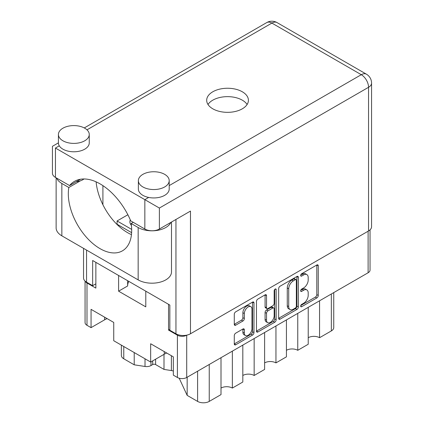 <?xml version="1.0" encoding="UTF-8"?>
<svg xmlns="http://www.w3.org/2000/svg" width="424" height="424" viewBox="0 0 424 424"><rect width="100%" height="100%" fill="white"/><g stroke="black" fill="none" stroke-linecap="round" stroke-linejoin="round"><path stroke-width="0.64" d="M250.86 306.679L249.407 305.837A5.395 3.116 120 0 0 246.71 306.107A5.395 3.116 120 0 0 242.894 312.716L244.346 313.553A5.395 3.116 120 0 1 248.162 306.944A5.395 3.116 120 0 1 250.86 306.679A5.395 3.116 120 0 1 251.978 309.149L251.978 328.674A5.395 3.116 120 0 1 249.625 334.101A5.395 3.116 120 0 1 245.464 335.548A5.395 3.116 120 0 1 244.346 333.079L244.346 329.824A2.019 1.166 120 0 0 243.927 328.902A2.019 1.166 120 0 0 242.92 329.003L235.712 333.163A2.019 1.166 120 0 0 234.287 335.633L234.287 343.954A2.019 1.166 120 0 0 234.705 344.876A2.019 1.166 120 0 0 235.712 344.776L252.55 335.055A2.019 1.166 120 0 0 253.976 332.586L253.976 302.927A2.019 1.166 120 0 0 253.557 302.005A2.019 1.166 120 0 0 252.55 302.105L235.712 311.826A2.019 1.166 120 0 0 234.287 314.295L234.287 324.349A2.019 1.166 120 0 0 234.705 325.272A2.019 1.166 120 0 0 235.712 325.171L242.92 321.01A2.019 1.166 120 0 0 244.346 318.541L244.346 313.553M275.165 289.051L276.162 289.624A1.415 0.816 120 0 0 275.87 288.977A1.415 0.816 120 0 0 275.165 289.051A1.415 0.816 120 0 0 274.164 290.779L274.164 303.298A2.019 1.166 120 0 1 272.738 305.773L267.957 308.529A2.019 1.166 120 0 1 266.95 308.63A2.019 1.166 120 0 1 266.532 307.707L266.532 295.682A2.019 1.166 120 0 0 266.113 294.754A2.019 1.166 120 0 0 265.106 294.855L266.532 295.682M130.306 219.886A13.361 7.717 0 0 0 129.882 221.816A13.361 7.717 0 0 0 131.419 225.404M278.658 288.68L278.658 318.334A2.019 1.166 120 0 0 279.077 319.256A2.019 1.166 120 0 0 280.089 319.155L296.922 309.435A2.019 1.166 120 0 0 298.348 306.965L298.348 277.312A2.019 1.166 120 0 0 297.929 276.39A2.019 1.166 120 0 0 296.922 276.485L280.089 286.205A2.019 1.166 120 0 0 278.658 288.68M370.041 229.872L370.041 270.072A6.577 3.8 180 0 1 368.117 272.759L186.708 377.493A6.577 3.8 180 0 1 177.407 377.493L173.337 375.139L173.337 356.844L150.658 343.753L150.658 362.048L164.252 354.204A16.033 9.259 180 0 1 166.727 353.033M169.844 329.321L168.54 330.073L177.407 335.193A6.577 3.8 0 0 0 186.708 335.193L186.82 335.13M303.626 303.261L301.665 304.39A1.415 0.816 120 0 0 300.743 305.635A1.415 0.816 120 0 0 300.961 306.769A1.415 0.816 120 0 0 301.665 306.7L316.829 297.945A2.019 1.166 120 0 0 318.254 295.475L318.254 265.822A2.019 1.166 120 0 0 317.836 264.894A2.019 1.166 120 0 0 316.829 264.995L301.665 273.75A1.415 0.816 120 0 0 300.743 274.991A1.415 0.816 120 0 0 300.961 276.125A1.415 0.816 120 0 0 301.665 276.056L303.626 274.922A6.455 3.726 120 0 1 306.859 274.604A6.455 3.726 120 0 1 308.195 277.556L308.195 280.031A6.455 3.726 120 0 1 303.626 287.938L301.665 289.073A1.415 0.816 120 0 0 300.743 290.313A1.415 0.816 120 0 0 300.961 291.447A1.415 0.816 120 0 0 301.665 291.378L303.626 290.244A6.455 3.726 120 0 1 306.859 289.926A6.455 3.726 120 0 1 308.195 292.878L308.195 295.353A6.455 3.726 120 0 1 303.626 303.261M256.472 331.112L273.284 321.408L274.736 322.245A2.019 1.166 120 0 0 276.162 319.776L276.162 289.624M274.736 322.245L257.898 331.966A2.019 1.166 120 0 1 256.891 332.066A2.019 1.166 120 0 1 256.472 331.144L256.472 301.485A2.019 1.166 120 0 1 257.898 299.015L265.106 294.855M150.658 362.048L113.738 340.732L113.738 322.436L91.059 309.345L91.059 327.641L104.654 319.797A16.033 9.259 0 0 1 107.134 318.625M91.059 327.641L86.994 325.293A6.577 3.8 180 0 1 85.065 322.606L85.065 281.064M168.54 330.073L168.54 304.31M118.609 275.483L118.609 291.177L145.787 306.87L145.787 291.177M85.272 281.25A6.577 3.8 0 0 0 86.994 282.994L95.861 288.113L95.861 262.35M127.863 214.751L117.082 220.973L117.082 224.248M131.679 229.405L117.082 220.973M127.635 285.898A27.237 15.725 180 0 1 128.806 281.372M118.609 291.177L127.635 285.962L127.635 280.699M319.564 300.786L319.564 337.711L331.34 330.916L331.34 293.991M308.227 307.331L308.227 344.256L297.759 350.304L297.759 313.373M308.227 337.711A8.019 4.627 180 0 1 319.564 337.711M286.423 319.919L286.423 356.849L275.955 362.891L275.955 325.961M286.423 350.304A8.019 4.627 180 0 1 297.759 350.304M264.618 332.511L264.618 369.436L254.156 375.479A8.019 4.627 0 0 0 242.814 375.479M264.618 362.891A8.019 4.627 180 0 1 275.955 362.891M254.156 338.553L254.156 375.479M242.814 345.099L242.814 382.024L232.352 388.066A8.019 4.627 0 0 0 221.01 388.066M232.352 351.141L232.352 388.066M221.01 357.686L221.01 394.611L209.239 401.411A8.22 4.749 180 0 1 197.611 401.411L197.611 371.196M187.164 377.228L187.164 395.38L197.611 401.411M187.164 395.38L179.204 378.229M163.998 354.347L163.998 369.415L171.386 370.56L171.386 355.72M155.603 359.197L155.603 364.566L163.998 369.415M150.976 361.868L150.976 365.557L152.693 364.566L152.693 360.877M134.217 352.556L134.217 364.81L145.019 366.479L145.019 358.794M123.766 346.525L123.766 358.778L134.217 364.81M150.976 365.557A6.169 3.562 180 0 1 145.019 366.479M123.766 358.778A8.22 4.749 180 0 1 121.359 355.418L121.359 345.136M333.746 292.597L333.746 327.556A8.22 4.749 180 0 1 331.34 330.916M173.337 371.021A8.22 4.749 0 0 0 171.386 370.56M155.603 364.566A2.056 1.187 0 0 0 152.693 364.566M306.859 289.926L305.402 289.083A6.455 3.726 120 0 0 302.174 289.406L303.626 290.244M300.775 290.212L302.174 289.406M306.859 274.604L305.402 273.761A6.455 3.726 120 0 0 302.174 274.084L303.626 274.922M300.775 274.89L302.174 274.084M300.775 305.534L315.371 297.107A2.019 1.166 120 0 0 316.802 294.638L316.802 265.011M278.658 318.302L295.47 308.598A2.019 1.166 120 0 0 296.895 306.128L296.895 276.501M295.353 308.036A1.415 0.816 120 0 0 296.349 306.308L296.349 280.275A1.415 0.816 120 0 0 296.058 279.628A1.415 0.816 120 0 0 295.353 279.702L293.286 280.895A6.455 3.726 120 0 0 288.718 288.802L288.718 306.594A6.455 3.726 120 0 0 290.058 309.552A6.455 3.726 120 0 0 293.286 309.234L295.353 308.036M296.058 279.628L294.606 278.791A1.415 0.816 120 0 0 293.901 278.86L295.353 279.702M290.058 309.552L288.601 308.714A6.455 3.726 120 0 1 287.265 305.757L287.265 287.965A6.455 3.726 120 0 1 291.829 280.057L293.901 278.86M265.079 294.871L265.079 306.87A2.019 1.166 120 0 0 265.498 307.792L266.95 308.63M274.71 289.438L274.71 318.938L276.162 319.776M266.532 320.189A5.395 3.116 120 0 0 267.65 322.659A5.395 3.116 120 0 0 271.811 321.212A5.395 3.116 120 0 0 274.164 315.779L274.164 308.9A2.019 1.166 120 0 0 273.745 307.978A2.019 1.166 120 0 0 272.738 308.078L267.957 310.84A2.019 1.166 120 0 0 266.532 313.31L266.532 320.189L265.079 319.346A5.395 3.116 120 0 0 266.198 321.821L267.65 322.659M273.745 307.978L272.293 307.14A2.019 1.166 120 0 0 271.286 307.241L272.738 308.078M265.079 319.346L265.079 312.472A2.019 1.166 120 0 1 266.505 309.997L271.286 307.241M273.284 321.408A2.019 1.166 120 0 0 274.71 318.938M245.464 335.548L244.012 334.711A5.395 3.116 120 0 1 242.894 332.241L242.894 329.019M234.287 324.318L241.463 320.173A2.019 1.166 120 0 0 242.894 317.698L242.894 312.716M234.287 343.922L251.098 334.218A2.019 1.166 120 0 0 252.524 331.748L252.524 302.121M56.662 178.122A19.53 11.273 180 0 0 61.846 183.459L68.826 187.493A44.812 25.875 -120 0 0 68.312 193.742A44.812 25.875 -120 0 0 87.874 238.839A44.812 25.875 -120 0 0 122.409 250.849A44.812 25.875 -120 0 0 131.689 230.333A44.812 25.875 -120 0 0 131.18 223.49L133.215 222.314M131.456 234.626A44.812 25.875 60 0 1 96.115 181.854M131.18 223.49L138.16 227.518A19.53 11.273 0 0 0 165.773 227.518A19.53 11.273 0 0 0 170.861 222.404M138.16 227.518L138.16 279.888A19.53 11.273 0 0 0 165.773 279.888A19.53 11.273 0 0 0 171.497 271.916L171.497 222.038M62.938 128.196A15.418 8.899 0 0 0 58.417 134.493A15.418 8.899 0 0 0 67.935 142.718A15.418 8.899 0 0 0 84.736 140.784A15.418 8.899 0 0 0 89.252 134.493A15.418 8.899 0 0 0 79.739 126.267A15.418 8.899 0 0 0 62.938 128.196M58.417 134.493L58.417 142.883A15.418 8.899 0 0 0 59.286 145.829A15.418 8.899 0 0 0 84.736 149.179A15.418 8.899 0 0 0 89.252 142.883L89.252 134.493M142.883 174.354A15.418 8.899 0 0 0 138.367 180.651A15.418 8.899 0 0 0 147.886 188.871A15.418 8.899 0 0 0 164.687 186.942A15.418 8.899 0 0 0 169.203 180.651A15.418 8.899 0 0 0 159.684 172.425A15.418 8.899 0 0 0 142.883 174.354M138.367 180.651L138.367 189.04A15.418 8.899 0 0 0 148.681 197.441A15.418 8.899 0 0 0 164.687 195.337A15.418 8.899 0 0 0 169.203 189.04L169.203 180.651M242.305 108.814A20.866 12.047 0 0 0 248.416 100.292A20.866 12.047 0 0 0 235.537 89.167A20.866 12.047 0 0 0 212.8 91.775A20.866 12.047 0 0 0 206.689 100.292A20.866 12.047 0 0 0 219.568 111.422A20.866 12.047 0 0 0 242.305 108.814M207.993 104.49A20.866 12.047 180 0 1 212.8 100.17A20.866 12.047 180 0 1 247.113 104.49M84.01 178.97A12.847 7.42 180 0 1 82.924 179.686A12.847 7.42 180 0 1 80.364 180.831A12.847 7.42 180 0 1 76.203 181.732M159.382 229.029A10.277 5.936 180 0 1 144.844 229.029L144.844 199.656L159.382 208.052L159.382 229.029L190.487 211.073L190.487 333.768A10.277 5.936 180 0 1 175.949 333.768L169.844 330.243L169.844 305.068L92.66 260.506L92.66 285.681L86.554 282.156A10.277 5.936 180 0 1 83.544 277.959L83.544 248.358M148.681 197.441L144.844 199.656L55.449 148.045C51.527 145.782 51.527 145.782 55.449 148.045L55.449 177.418L69.562 185.569A51.394 29.669 -120 0 1 74.449 181.377A51.394 29.669 -120 0 1 130.735 220.883L144.844 229.029M55.449 177.418A10.277 5.936 180 0 1 52.438 173.225L52.438 146.306L58.417 142.856M69.562 185.569L80.523 179.235M92.66 285.681L95.861 283.836M169.203 185.595L361.285 74.698A10.277 5.936 60 0 1 368.551 87.286A10.277 5.936 0 0 0 371.562 83.088L371.562 226.766A10.277 5.936 180 0 1 368.551 230.963L190.487 333.768M102.91 204.728L102.91 185.638M131.626 232.644L116.446 223.883M138.16 279.888L61.846 235.829A19.53 11.273 180 0 1 56.127 227.858L56.127 177.81M68.826 187.493L80.364 180.831M368.117 272.759L368.117 231.213M186.708 335.193L186.708 377.493M177.407 377.493L177.407 335.193M86.994 282.994L86.994 325.293M209.239 364.481L209.239 401.411M104.654 317.194L104.654 319.797M164.252 351.602L164.252 354.204M300.669 290.8L301.665 291.378M300.669 275.478L301.665 276.056M316.829 264.995L318.254 265.822M316.802 294.638L318.254 295.475M315.371 297.107L316.829 297.945M300.669 306.123L301.665 306.7M296.922 276.485L298.348 277.312M296.895 306.128L298.348 306.965M295.47 308.598L296.922 309.435M278.658 318.334L280.089 319.155M291.829 280.057L293.286 280.895M287.265 287.965L288.718 288.802M287.265 305.757L288.718 306.594M256.472 331.144L257.898 331.966M265.079 306.87L266.532 307.707M266.505 309.997L267.957 310.84M265.079 312.472L266.532 313.31M242.92 329.003L244.346 329.824M242.894 332.241L244.346 333.079M242.894 317.698L244.346 318.541M241.463 320.173L242.92 321.01M234.287 324.349L235.712 325.171M252.55 302.105L253.976 302.927M252.524 331.748L253.976 332.586M251.098 334.218L252.55 335.055M234.287 343.954L235.712 344.776M368.551 230.963L368.551 87.286L159.382 208.052M371.562 83.088A10.277 10.277 0 0 0 366.421 74.189A10.277 5.936 -60 0 0 361.285 74.698L271.89 23.087L86.984 129.839M366.421 74.189L277.026 22.578A10.277 5.936 -60 0 0 271.89 23.087A10.277 5.936 -120 0 0 266.749 22.578L84.265 127.937M59.286 145.829L55.449 148.045M175.949 333.768L175.949 219.462M86.554 250.096L86.554 282.156M61.846 183.459L61.846 235.829M277.026 22.578A10.277 10.277 0 0 0 266.749 22.578"/></g></svg>
